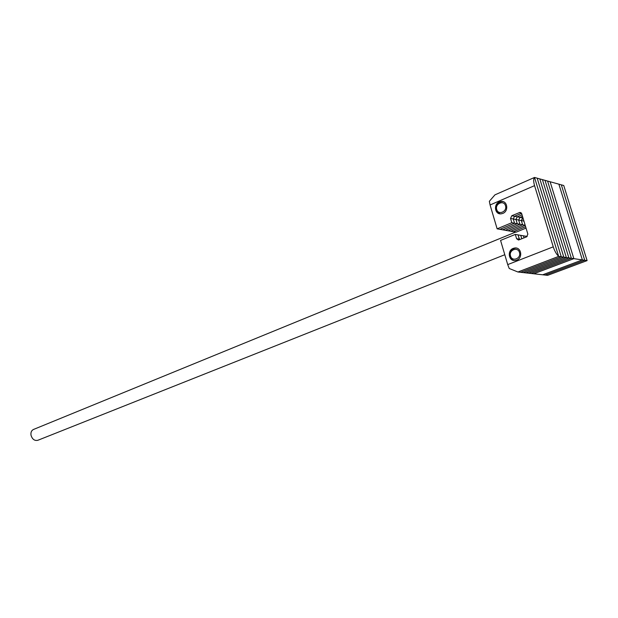 <?xml version="1.0" encoding="UTF-8"?>
<svg xmlns="http://www.w3.org/2000/svg" width="618" height="618" viewBox="0 0 618 618"><rect width="100%" height="100%" fill="white"/><g stroke="black" fill="none" stroke-linecap="round" stroke-linejoin="round"><path stroke-width="0.93" d="M587.1 260.611L584.744 260.263L561.322 184.836L584.744 260.263L545.169 275.064L547.633 275.342L587.1 260.611L563.747 185.508L558.873 184.164L582.365 259.908L542.681 274.786L520.611 272.299L561.26 256.779L537.181 178.185L561.26 256.779L520.611 272.299L517.915 271.997L558.672 256.393L534.524 177.451L494.964 194.84L534.524 177.451L539.815 178.911L563.817 257.158L523.291 272.6L563.817 257.158L558.672 256.393L534.524 177.451C533.38 178.818 533.396 181.545 534.562 185.639L490.074 204.967L497.135 228.83L511.812 222.712L510.538 218.44L511.804 215.721L519.846 212.438L521.716 213.751L527.857 234.145L526.567 236.872L518.51 240.039L516.594 238.702L515.312 234.407L500.565 240.417L507.718 264.604L553.257 246.837L534.562 185.639M573.852 258.648L533.774 273.782L573.852 258.648L571.372 258.278L531.186 273.488L571.372 258.278L568.877 257.907L528.575 273.195L568.877 257.907L566.358 257.536L525.949 272.901L566.358 257.536L563.817 257.158L539.815 178.911L542.426 179.629L566.358 257.536L542.426 179.629L545.014 180.34L568.877 257.907L545.014 180.34L547.579 181.051L571.372 258.278L547.579 181.051L550.12 181.746L573.852 258.648L582.365 259.908L542.681 274.786L545.169 275.064L584.744 260.263L582.365 259.908L558.873 184.164L550.12 181.746L573.852 258.648M504.798 254.716L37.822 440.294C34.577 440.974 32.314 439.298 31.031 435.281C30.622 432.453 31.418 430.522 33.434 429.487L515.59 232.105M526.042 228.104L516.053 232.19L513.427 231.719L525.624 226.713L513.427 231.719L502.658 229.811L517.258 223.755L515.991 219.521L517.251 216.825L522.04 214.825L517.251 216.825L515.991 219.521L517.258 223.755L502.658 229.811L499.908 229.324L514.547 223.237L513.272 218.981L514.539 216.277L521.538 213.341L514.539 216.277L519.939 217.374L518.68 220.054L519.947 224.272L505.385 230.29L519.947 224.272L514.547 223.237L513.272 218.981L514.539 216.277L511.804 215.721M525.2 225.315L510.769 231.248L525.2 225.315M516.594 238.702L519.321 239.158L519.568 239.699L518.038 234.879L520.735 235.35L521.777 238.803L520.735 235.35L523.415 235.813L524.041 237.891L523.415 235.813L526.072 236.277L526.289 236.988L526.072 236.277L527.2 236.47M502.82 213.419L501.067 213.851C494.771 214.67 493.295 204.172 499.383 201.87L501.206 201.414C507.502 200.618 508.923 211.171 502.82 213.419M516.733 260.132L515.273 260.495C508.699 261.522 506.868 250.584 513.234 248.374L514.771 247.996C521.337 246.991 523.122 257.984 516.733 260.132M507.718 264.604L509.232 268.49L517.915 271.997L558.672 256.393C556.432 254.253 554.632 251.07 553.257 246.837M520.441 239.344L519.321 239.158L518.038 234.879L515.312 234.407M497.135 228.83L499.908 229.324L514.547 223.237L511.812 222.712M490.074 204.967L489.348 201.298L494.964 194.84M522.99 217.992L521.353 220.587L522.612 224.782L508.089 230.777L522.612 224.782L519.947 224.272L518.68 220.054L510.538 218.44M525.192 225.276L522.612 224.782L521.353 220.587L518.68 220.054L519.939 217.374L522.488 216.308L519.939 217.374L522.604 217.915L521.353 220.587L523.933 221.097M496.725 209.517C498.255 215.528 507.478 211.619 505.493 205.748C503.917 199.714 494.748 203.701 496.725 209.517M499.908 213.82L496.2 210.097C495.551 205.454 497.413 202.604 501.77 201.538L502.998 201.592M510.53 256.006C512.09 262.125 521.476 258.463 519.46 252.476C517.845 246.343 508.514 250.081 510.53 256.006M514.261 260.51C512.137 260.031 510.707 258.703 509.981 256.524C509.302 251.997 511.078 249.185 515.327 248.081L516.409 248.081M519.251 212.584L521.306 213.017M514.771 247.996L515.327 248.081M501.206 201.414L501.77 201.538M519.846 212.438L520.843 212.646"/></g></svg>
